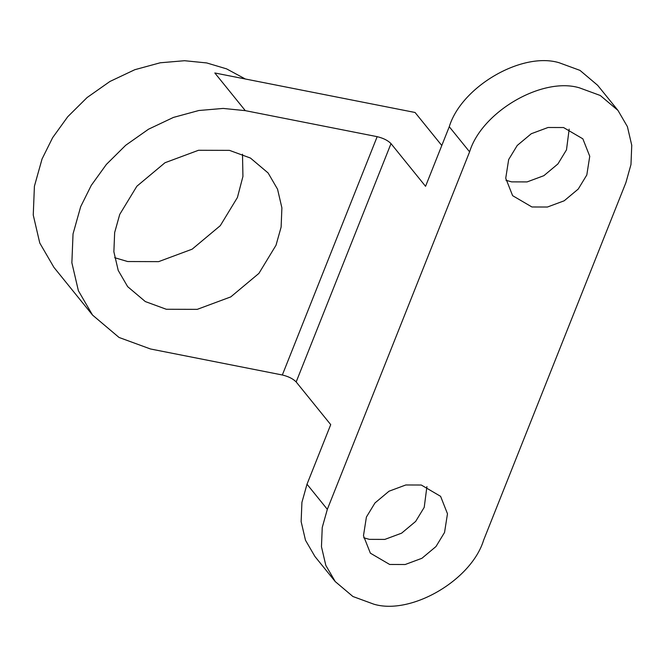 <?xml version="1.0" encoding="UTF-8"?>
<svg xmlns="http://www.w3.org/2000/svg" width="665" height="665" viewBox="0 0 665 665"><rect width="100%" height="100%" fill="white"/><g stroke="black" fill="none" stroke-linecap="round" stroke-linejoin="round"><path stroke-width="1" d="M242.501 154.222L242.933 176.416L237.413 197.513L220.29 225.668L192.168 249.167L158.636 261.636L127.655 261.536L114.654 257.688M229.5 150.373L250.447 158.054L268.12 172.975L277.546 189.192L281.894 207.837L281.12 227.073L276.025 245.227L258.909 273.39L230.788 296.889L197.256 309.35L166.275 309.258L145.319 301.569L127.655 286.648L118.22 270.431L113.873 251.786L114.654 232.55L119.742 214.396L136.865 186.233L164.987 162.734L198.511 150.273L229.5 150.373M92.535 315.069L78.387 290.738L71.87 262.775L73.034 233.922L80.673 206.69L91.255 185.394L106.358 164.446L125.727 145.253L148.536 129.201L173.432 117.422L198.827 110.506L223.182 108.428L245.302 110.648L377.171 136.666C383.323 138.145 387.936 140.465 391.003 143.615L296.166 381.943C293.09 378.792 288.477 376.473 282.334 374.994L150.465 348.975L119.035 337.454L92.535 315.069L53.915 267.355L39.767 243.016L33.25 215.053L34.414 186.208L42.053 158.968L52.635 137.672L67.739 116.732L87.107 97.531L109.916 81.479L134.82 69.7L160.215 62.784L184.571 60.715L206.69 62.934L226.59 68.869L245.352 79.002M569.182 129.126L566.489 149.849L557.927 163.931L543.862 175.685L527.096 181.911L511.609 181.869L505.974 180.281M563.546 127.539L582.856 138.835L589.747 156.275L586.813 174.97L578.251 189.051L564.186 200.797L547.42 207.031L531.933 206.981L512.624 195.676L505.733 178.245L508.667 159.55L517.229 145.469L531.285 133.723L548.051 127.489L563.546 127.539M426.913 486.614L424.22 507.345L415.658 521.418L401.602 533.172L384.836 539.406L369.341 539.357L363.713 537.769M421.286 485.026L440.596 496.331L447.479 513.762L444.544 532.457L435.982 546.539L421.926 558.284L405.16 564.519L389.673 564.469L370.363 553.172L363.472 535.732L366.407 517.038L374.969 502.964L389.025 491.211L405.791 484.976L421.286 485.026M307.006 484.22L327.33 509.332L322.242 527.486L321.461 546.721L325.808 565.366L335.243 581.584L314.919 556.472L305.484 540.246L301.137 521.609L301.918 502.374L307.006 484.22L330.721 424.636L296.166 381.943M559.024 62.701L579.98 70.382L597.644 85.303L617.976 110.423L600.304 95.502L579.356 87.813C542.1 76.641 481.743 111.853 469.598 151.844L449.266 126.724C461.419 86.733 521.776 51.521 559.024 62.701M391.003 143.615L425.558 186.308L449.266 126.724M617.976 110.423L627.403 126.641L631.75 145.286L630.977 164.521L625.881 182.675L483.621 540.163C471.468 580.163 411.111 615.366 373.863 604.194L352.907 596.505L335.243 581.584M327.33 509.332L469.598 151.844M245.302 110.648L214.82 72.975L415.06 112.485L441.793 145.51M282.334 374.994L377.171 136.666"/></g></svg>
